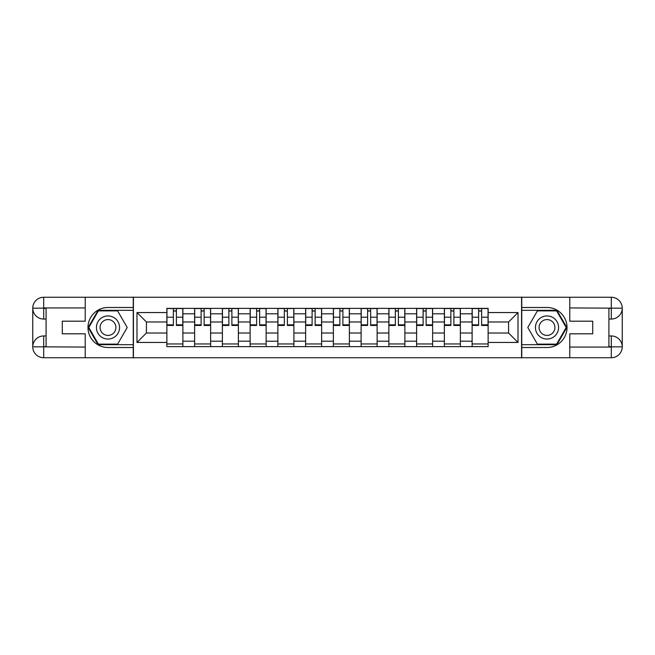 <?xml version="1.0" encoding="UTF-8"?>
<svg xmlns="http://www.w3.org/2000/svg" width="655" height="655" viewBox="0 0 655 655"><rect width="100%" height="100%" fill="white"/><g stroke="black" fill="none" stroke-linecap="round" stroke-linejoin="round"><path stroke-width="0.98" d="M80.426 357.736L574.574 357.736M574.574 297.264L80.426 297.264M194.625 346.626L194.625 313.802L182.884 313.802L182.884 346.626M182.884 313.802L182.884 308.374M194.625 313.802L194.625 308.374M210.632 308.374L210.632 346.626M222.373 346.626L222.373 308.374M238.379 308.374L238.379 346.626M250.12 346.626L250.12 308.374M266.135 308.374L266.135 346.626M277.867 346.626L277.867 308.374M293.882 308.374L293.882 346.626M305.623 346.626L305.623 308.374M321.63 308.374L321.63 346.626M333.37 346.626L333.37 308.374M349.377 308.374L349.377 346.626M361.118 346.626L361.118 308.374M377.133 308.374L377.133 346.626M388.865 346.626L388.865 308.374M404.88 308.374L404.88 346.626M416.621 346.626L416.621 308.374M432.627 308.374L432.627 346.626M444.368 346.626L444.368 308.374M460.375 308.374L460.375 346.626M472.116 346.626L472.116 308.374M472.116 333.018L460.375 333.018M444.368 333.018L432.627 333.018M416.621 333.018L404.88 333.018M388.865 333.018L377.133 333.018M361.118 333.018L349.377 333.018M333.37 333.018L321.63 333.018M305.623 333.018L293.882 333.018M277.867 333.018L266.135 333.018M250.12 333.018L238.379 333.018M222.373 333.018L210.632 333.018M194.625 333.018L182.884 333.018M472.116 321.982L460.375 321.982M444.368 321.982L432.627 321.982M416.621 321.982L404.88 321.982M388.865 321.982L377.133 321.982M361.118 321.982L349.377 321.982M333.37 321.982L321.63 321.982M305.623 321.982L293.882 321.982M277.867 321.982L266.135 321.982M250.12 321.982L238.379 321.982M222.373 321.982L210.632 321.982M194.625 321.982L182.884 321.982M146.417 333.018L166.869 333.018L166.869 321.982L146.417 321.982L146.417 333.018L136.985 342.442L136.985 312.558L166.869 312.558L166.869 321.982M488.131 321.982L488.131 333.018L508.583 333.018L508.583 321.982L488.131 321.982L488.131 308.374L166.869 308.374L166.869 312.558M488.131 312.558L518.015 312.558L518.015 342.442L488.131 342.442L488.131 333.018M166.869 333.018L166.869 346.626L488.131 346.626L488.131 342.442M166.869 342.442L136.985 342.442M521.568 358.007L521.568 296.993M133.432 358.007L133.432 296.993M182.884 343.957L166.869 343.957M173.362 311.043L176.391 311.043M210.632 343.957L194.625 343.957M201.118 311.043L204.139 311.043M238.379 343.957L222.373 343.957M228.865 311.043L231.886 311.043M266.135 343.957L250.12 343.957M256.613 311.043L259.642 311.043M293.882 343.957L277.867 343.957M284.36 311.043L287.389 311.043M321.63 343.957L305.623 343.957M312.116 311.043L315.137 311.043M349.377 343.957L333.37 343.957M339.863 311.043L342.884 311.043M377.133 343.957L361.118 343.957M367.611 311.043L370.64 311.043M404.88 343.957L388.865 343.957M395.358 311.043L398.387 311.043M432.627 343.957L416.621 343.957M423.114 311.043L426.135 311.043M460.375 343.957L444.368 343.957M450.861 311.043L453.882 311.043M488.131 343.957L472.116 343.957M478.608 311.043L481.638 311.043M136.985 312.558L146.417 321.982M508.583 333.018L518.015 342.442M508.583 321.982L518.015 312.558M176.391 325.453L176.391 308.554L182.794 308.554L182.794 325.453L176.391 325.453M173.362 310.871L176.391 310.871M178.971 308.554L166.959 308.554L166.959 325.453L173.362 325.453L173.362 308.554L170.783 308.554M204.139 325.453L204.139 308.554L210.542 308.554L210.542 325.453L204.139 325.453M201.118 310.871L204.139 310.871M206.718 308.554L194.715 308.554L194.715 325.453L201.118 325.453L201.118 308.554L198.539 308.554M231.886 325.453L231.886 308.554L238.289 308.554L238.289 325.453L231.886 325.453M228.865 310.871L231.886 310.871M234.465 308.554L222.463 308.554L222.463 325.453L228.865 325.453L228.865 308.554L226.286 308.554M46.087 319.05L43.688 319.05A10.938 10.938 0 0 1 32.75 308.202A10.938 10.938 0 0 1 43.688 297.264L133.252 297.264L133.252 307.49L107.993 307.49A20.01 20.01 0 0 0 87.983 327.5A20.01 20.01 0 0 0 107.993 347.51L133.252 347.51L133.252 357.736L43.688 357.736A10.938 10.938 0 0 1 32.75 346.798A10.938 10.938 0 0 1 43.688 335.95L46.087 335.95M133.252 347.51L133.252 307.49M85.224 297.264L85.224 321.187L62.282 321.187L62.282 333.813L85.224 333.813L85.224 357.736M85.224 307.932L43.688 307.932L43.688 319.05A10.938 10.938 0 0 1 32.75 308.202L32.75 346.798L85.224 347.068M43.688 347.068L43.688 357.736A10.938 10.938 0 0 1 32.75 346.798A10.938 10.938 0 0 1 43.688 335.95L43.688 346.626L46.087 346.626L46.087 308.374L43.688 308.374M133.252 310.331L98.086 310.331L88.171 327.5L98.086 344.669L133.252 344.669M43.688 319.05A10.938 10.938 0 0 1 32.75 308.202L43.41 308.12M608.913 335.95L611.312 335.95A10.938 10.938 0 0 1 622.25 346.798A10.938 10.938 0 0 1 611.312 357.736L521.748 357.736L521.748 347.51L547.007 347.51A20.01 20.01 0 0 0 567.017 327.5A20.01 20.01 0 0 0 547.007 307.49L521.748 307.49L521.748 297.264L611.312 297.264A10.938 10.938 0 0 1 622.25 308.202A10.938 10.938 0 0 1 611.312 319.05L608.913 319.05M521.748 307.49L521.748 347.51M569.776 357.736L569.776 333.813L592.718 333.813L592.718 321.187L569.776 321.187L569.776 297.264M569.776 347.068L611.312 347.068L611.312 335.95A10.938 10.938 0 0 1 622.25 346.798L622.25 308.202L569.776 307.932M611.312 307.932L611.312 297.264A10.938 10.938 0 0 1 622.25 308.202A10.938 10.938 0 0 1 611.312 319.05L611.312 308.374L608.913 308.374L608.913 346.626L611.312 346.626M521.748 344.669L556.914 344.669L566.829 327.5L556.914 310.331L521.748 310.331M611.312 335.95A10.938 10.938 0 0 1 622.25 346.798L611.59 346.88M96.432 327.5A11.561 11.561 0 0 0 107.993 339.061A11.561 11.561 0 0 0 119.554 327.5A11.561 11.561 0 0 0 107.993 315.939A11.561 11.561 0 0 0 96.432 327.5M100.076 327.5A7.917 7.917 0 0 0 107.993 335.417A7.917 7.917 0 0 0 115.91 327.5A7.917 7.917 0 0 0 107.993 319.583A7.917 7.917 0 0 0 100.076 327.5M117.597 310.871L127.201 327.5L117.597 344.129L98.389 344.129L88.785 327.5L98.389 310.871L117.597 310.871M535.446 327.5A11.561 11.561 0 0 0 547.007 339.061A11.561 11.561 0 0 0 558.568 327.5A11.561 11.561 0 0 0 547.007 315.939A11.561 11.561 0 0 0 535.446 327.5M539.09 327.5A7.917 7.917 0 0 0 547.007 335.417A7.917 7.917 0 0 0 554.924 327.5A7.917 7.917 0 0 0 547.007 319.583A7.917 7.917 0 0 0 539.09 327.5M556.611 310.871L566.215 327.5L556.611 344.129L537.403 344.129L527.799 327.5L537.403 310.871L556.611 310.871M259.642 325.453L259.642 308.554L266.045 308.554L266.045 325.453L259.642 325.453M256.613 310.871L259.642 310.871M262.221 308.554L250.21 308.554L250.21 325.453L256.613 325.453L256.613 308.554L254.034 308.554M287.389 325.453L287.389 308.554L293.792 308.554L293.792 325.453L287.389 325.453M284.36 310.871L287.389 310.871M289.969 308.554L277.957 308.554L277.957 325.453L284.36 325.453L284.36 308.554L281.781 308.554M315.137 325.453L315.137 308.554L321.54 308.554L321.54 325.453L315.137 325.453M312.116 310.871L315.137 310.871M317.716 308.554L305.713 308.554L305.713 325.453L312.116 325.453L312.116 308.554L309.537 308.554M342.884 325.453L342.884 308.554L349.287 308.554L349.287 325.453L342.884 325.453M339.863 310.871L342.884 310.871M345.463 308.554L333.46 308.554L333.46 325.453L339.863 325.453L339.863 308.554L337.284 308.554M370.64 325.453L370.64 308.554L377.043 308.554L377.043 325.453L370.64 325.453M367.611 310.871L370.64 310.871M373.219 308.554L361.208 308.554L361.208 325.453L367.611 325.453L367.611 308.554L365.031 308.554M398.387 325.453L398.387 308.554L404.79 308.554L404.79 325.453L398.387 325.453M395.358 310.871L398.387 310.871M400.966 308.554L388.955 308.554L388.955 325.453L395.358 325.453L395.358 308.554L392.779 308.554M426.135 325.453L426.135 308.554L432.537 308.554L432.537 325.453L426.135 325.453M423.114 310.871L426.135 310.871M428.714 308.554L416.711 308.554L416.711 325.453L423.114 325.453L423.114 308.554L420.535 308.554M453.882 325.453L453.882 308.554L460.285 308.554L460.285 325.453L453.882 325.453M450.861 310.871L453.882 310.871M456.461 308.554L444.458 308.554L444.458 325.453L450.861 325.453L450.861 308.554L448.282 308.554M481.638 325.453L481.638 308.554L488.041 308.554L488.041 325.453L481.638 325.453M478.608 310.871L481.638 310.871M484.217 308.554L472.206 308.554L472.206 325.453L478.608 325.453L478.608 308.554L476.029 308.554M444.368 313.802L432.627 313.802M416.621 313.802L404.88 313.802M388.865 313.802L377.133 313.802M361.118 313.802L349.377 313.802M333.37 313.802L321.63 313.802M305.623 313.802L293.882 313.802M277.867 313.802L266.135 313.802M250.12 313.802L238.379 313.802M222.373 313.802L210.632 313.802M472.116 313.802L460.375 313.802M444.368 341.198L432.627 341.198M416.621 341.198L404.88 341.198M388.865 341.198L377.133 341.198M361.118 341.198L349.377 341.198M333.37 341.198L321.63 341.198M305.623 341.198L293.882 341.198M277.867 341.198L266.135 341.198M250.12 341.198L238.379 341.198M222.373 341.198L210.632 341.198M194.625 341.198L182.884 341.198M472.116 341.198L460.375 341.198M176.391 324.839L182.794 324.839M176.391 317.192L182.794 317.192M166.959 324.839L173.362 324.839M166.959 317.192L173.362 317.192M204.139 324.839L210.542 324.839M204.139 317.192L210.542 317.192M194.715 324.839L201.118 324.839M194.715 317.192L201.118 317.192M231.886 324.839L238.289 324.839M231.886 317.192L238.289 317.192M222.463 324.839L228.865 324.839M222.463 317.192L228.865 317.192M32.75 346.798A10.938 10.938 0 0 1 43.688 335.95M32.75 308.202A10.938 10.938 0 0 1 43.688 297.264L43.688 307.932M622.25 308.202A10.938 10.938 0 0 1 611.312 319.05M622.25 346.798A10.938 10.938 0 0 1 611.312 357.736L611.312 347.068M259.642 324.839L266.045 324.839M259.642 317.192L266.045 317.192M250.21 324.839L256.613 324.839M250.21 317.192L256.613 317.192M287.389 324.839L293.792 324.839M287.389 317.192L293.792 317.192M277.957 324.839L284.36 324.839M277.957 317.192L284.36 317.192M315.137 324.839L321.54 324.839M315.137 317.192L321.54 317.192M305.713 324.839L312.116 324.839M305.713 317.192L312.116 317.192M342.884 324.839L349.287 324.839M342.884 317.192L349.287 317.192M333.46 324.839L339.863 324.839M333.46 317.192L339.863 317.192M370.64 324.839L377.043 324.839M370.64 317.192L377.043 317.192M361.208 324.839L367.611 324.839M361.208 317.192L367.611 317.192M398.387 324.839L404.79 324.839M398.387 317.192L404.79 317.192M388.955 324.839L395.358 324.839M388.955 317.192L395.358 317.192M426.135 324.839L432.537 324.839M426.135 317.192L432.537 317.192M416.711 324.839L423.114 324.839M416.711 317.192L423.114 317.192M453.882 324.839L460.285 324.839M453.882 317.192L460.285 317.192M444.458 324.839L450.861 324.839M444.458 317.192L450.861 317.192M481.638 324.839L488.041 324.839M481.638 317.192L488.041 317.192M472.206 324.839L478.608 324.839M472.206 317.192L478.608 317.192"/></g></svg>
